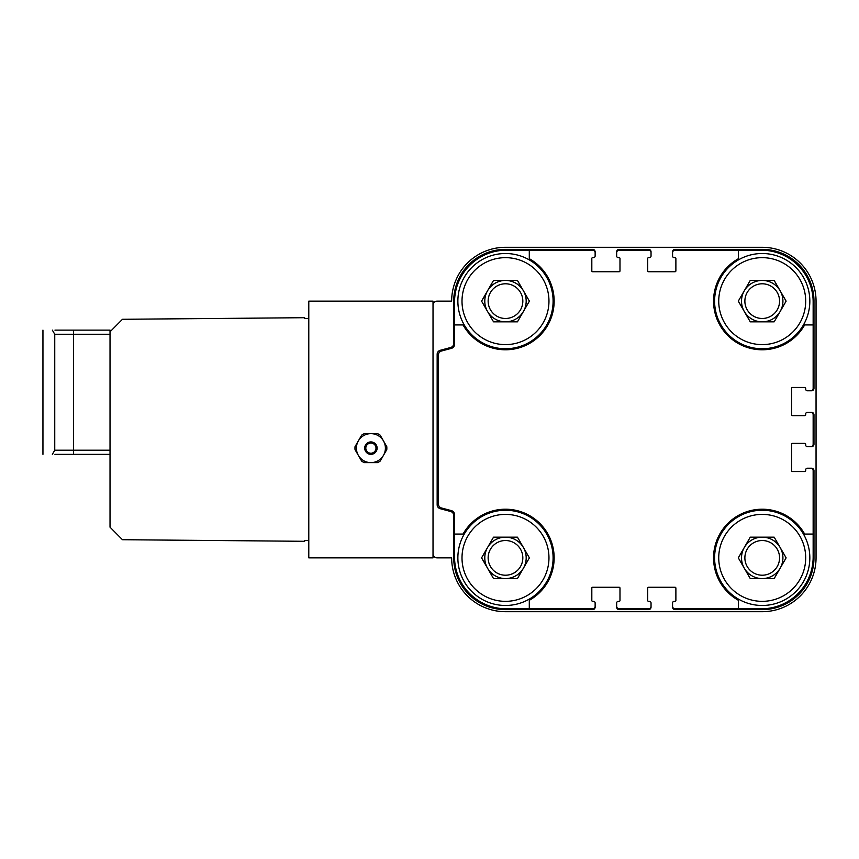 <?xml version="1.0" encoding="UTF-8"?>
<svg xmlns="http://www.w3.org/2000/svg" width="859" height="859" viewBox="0 0 859 859"><rect width="100%" height="100%" fill="white"/><g stroke="black" fill="none" stroke-linecap="round" stroke-linejoin="round"><path stroke-width="1.29" d="M433.022 553.722A4.145 4.145 0 0 0 437.156 557.867L451.651 557.867A53.827 53.827 0 0 0 505.489 611.694L762.223 611.694A53.827 53.827 0 0 0 816.05 557.867L816.05 301.133A53.827 53.827 0 0 0 762.223 247.306L505.489 247.306A53.827 53.827 0 0 0 451.651 301.133L437.156 301.133A4.145 4.145 0 0 0 433.022 305.278M523.41 568.218A20.702 20.702 0 0 0 505.489 537.165A20.702 20.702 0 0 0 487.558 568.218A20.702 20.702 0 0 0 523.41 568.218M780.155 568.218A20.702 20.702 0 0 0 762.223 537.165A20.702 20.702 0 0 0 744.291 568.218A20.702 20.702 0 0 0 780.155 568.218M780.155 311.484A20.702 20.702 0 0 0 762.223 280.431A20.702 20.702 0 0 0 744.291 311.484A20.702 20.702 0 0 0 780.155 311.484M523.41 311.484A20.702 20.702 0 0 0 505.489 280.431A20.702 20.702 0 0 0 487.558 311.484A20.702 20.702 0 0 0 523.41 311.484M813.151 534.062L813.151 557.04A51.765 51.765 0 0 1 761.385 608.795L738.407 608.795L738.407 600.301A48.652 48.652 0 0 1 727.809 523.464A48.652 48.652 0 0 1 804.647 534.062L813.151 534.062L813.151 470.7A2.48 2.48 0 0 0 810.671 468.219L807.353 468.219A1.654 1.654 0 0 0 805.699 469.873L805.699 470.7A0.827 0.827 0 0 1 804.872 471.527L792.449 471.527A0.827 0.827 0 0 1 791.622 470.7L791.622 444.2A0.827 0.827 0 0 1 792.449 443.373L804.872 443.373A0.827 0.827 0 0 1 805.699 444.2L805.699 445.026A1.654 1.654 0 0 0 807.353 446.68L810.671 446.68A2.48 2.48 0 0 0 813.151 444.2L813.151 414.8A2.48 2.48 0 0 0 810.671 412.32L807.353 412.32A1.654 1.654 0 0 0 805.699 413.974L805.699 414.8A0.827 0.827 0 0 1 804.872 415.627L792.449 415.627A0.827 0.827 0 0 1 791.622 414.8L791.622 388.3A0.827 0.827 0 0 1 792.449 387.473L804.872 387.473A0.827 0.827 0 0 1 805.699 388.3L805.699 389.127A1.654 1.654 0 0 0 807.353 390.781L810.671 390.781A2.48 2.48 0 0 0 813.151 388.3L813.151 324.938L804.647 324.938A48.652 48.652 0 0 1 727.809 335.536A48.652 48.652 0 0 1 738.407 258.699L738.407 250.205L675.056 250.205A2.48 2.48 0 0 0 672.565 252.686L672.565 255.993A1.654 1.654 0 0 0 674.229 257.657L675.056 257.657A0.827 0.827 0 0 1 675.883 258.484L675.883 270.907A0.827 0.827 0 0 1 675.056 271.734L648.556 271.734A0.827 0.827 0 0 1 647.729 270.907L647.729 258.484A0.827 0.827 0 0 1 648.556 257.657L649.383 257.657A1.654 1.654 0 0 0 651.036 255.993L651.036 252.686A2.48 2.48 0 0 0 648.556 250.205L619.156 250.205A2.48 2.48 0 0 0 616.665 252.686L616.665 255.993A1.654 1.654 0 0 0 618.319 257.657L619.156 257.657A0.827 0.827 0 0 1 619.983 258.484L619.983 270.907A0.827 0.827 0 0 1 619.156 271.734L592.646 271.734A0.827 0.827 0 0 1 591.819 270.907L591.819 258.484A0.827 0.827 0 0 1 592.646 257.657L593.483 257.657A1.654 1.654 0 0 0 595.137 255.993L595.137 252.686A2.48 2.48 0 0 0 592.646 250.205L529.294 250.205L529.294 258.699A48.652 48.652 0 0 1 539.892 335.536A48.652 48.652 0 0 1 463.055 324.938L454.551 324.938L454.551 344.33A4.145 4.145 0 0 1 451.48 348.335L441.472 351.02A4.145 4.145 0 0 0 438.401 355.014L438.401 503.986A4.145 4.145 0 0 0 441.472 507.98L451.48 510.665A4.145 4.145 0 0 1 454.551 514.67L454.551 534.062L463.055 534.062A48.652 48.652 0 0 1 539.892 523.464A48.652 48.652 0 0 1 529.294 600.301L529.294 608.795L592.646 608.795A2.48 2.48 0 0 0 595.137 606.314L595.137 603.007A1.654 1.654 0 0 0 593.483 601.343L592.646 601.343A0.827 0.827 0 0 1 591.819 600.516L591.819 588.093A0.827 0.827 0 0 1 592.646 587.266L619.156 587.266A0.827 0.827 0 0 1 619.983 588.093L619.983 600.516A0.827 0.827 0 0 1 619.156 601.343L618.319 601.343A1.654 1.654 0 0 0 616.665 603.007L616.665 606.314A2.48 2.48 0 0 0 619.156 608.795L648.556 608.795A2.48 2.48 0 0 0 651.036 606.314L651.036 603.007A1.654 1.654 0 0 0 649.383 601.343L648.556 601.343A0.827 0.827 0 0 1 647.729 600.516L647.729 588.093A0.827 0.827 0 0 1 648.556 587.266L675.056 587.266A0.827 0.827 0 0 1 675.883 588.093L675.883 600.516A0.827 0.827 0 0 1 675.056 601.343L674.229 601.343A1.654 1.654 0 0 0 672.565 603.007L672.565 606.314A2.48 2.48 0 0 0 675.056 608.795L738.407 608.795M738.407 250.205L761.385 250.205A51.765 51.765 0 0 1 813.151 301.96L813.151 324.938M454.551 324.938L454.551 301.96A51.765 51.765 0 0 1 506.316 250.205L529.294 250.205M529.294 608.795L506.316 608.795A51.765 51.765 0 0 1 454.551 557.04L454.551 534.062M810.671 446.68L811.497 446.68A2.48 2.48 0 0 0 813.978 444.2L813.978 414.8A2.48 2.48 0 0 0 811.497 412.32L810.671 412.32M810.671 390.781L811.497 390.781A2.48 2.48 0 0 0 813.978 388.3L813.978 301.133A51.765 51.765 0 0 0 762.223 249.368L675.056 249.368A2.48 2.48 0 0 0 672.565 251.859L672.565 252.686M651.036 252.686L651.036 251.859A2.48 2.48 0 0 0 648.556 249.368L619.156 249.368A2.48 2.48 0 0 0 616.665 251.859L616.665 252.686M595.137 252.686L595.137 251.859A2.48 2.48 0 0 0 592.646 249.368L505.489 249.368A51.765 51.765 0 0 0 453.724 301.133L453.724 343.503A4.145 4.145 0 0 1 450.653 347.508L440.227 350.3A4.145 4.145 0 0 0 437.156 354.295L437.156 504.705A4.145 4.145 0 0 0 440.227 508.7L450.653 511.492A4.145 4.145 0 0 1 453.724 515.497L453.724 557.867A51.765 51.765 0 0 0 505.489 609.632L592.646 609.632A2.48 2.48 0 0 0 595.137 607.141L595.137 606.314M616.665 606.314L616.665 607.141A2.48 2.48 0 0 0 619.156 609.632L648.556 609.632A2.48 2.48 0 0 0 651.036 607.141L651.036 606.314M672.565 606.314L672.565 607.141A2.48 2.48 0 0 0 675.056 609.632L762.223 609.632A51.765 51.765 0 0 0 813.978 557.867L813.978 470.7A2.48 2.48 0 0 0 811.497 468.219L810.671 468.219M505.489 253.512A47.621 47.621 0 0 0 464.247 324.938A47.621 47.621 0 0 0 546.721 324.938A47.621 47.621 0 0 0 505.489 253.512M505.489 257.657A43.476 43.476 0 0 0 467.833 322.877A43.476 43.476 0 0 0 543.135 322.877A43.476 43.476 0 0 0 505.489 257.657M481.577 301.133L493.528 321.835L517.44 321.835L529.391 301.133L517.44 280.431L493.528 280.431L481.577 301.133M762.223 253.512A47.621 47.621 0 0 0 720.98 324.938A47.621 47.621 0 0 0 803.455 324.938A47.621 47.621 0 0 0 762.223 253.512M762.223 257.657A43.476 43.476 0 0 0 724.566 322.877A43.476 43.476 0 0 0 799.869 322.877A43.476 43.476 0 0 0 762.223 257.657M738.311 301.133L750.261 321.835L774.174 321.835L786.125 301.133L774.174 280.431L750.261 280.431L738.311 301.133M762.223 510.246A47.621 47.621 0 0 0 720.98 581.672A47.621 47.621 0 0 0 803.455 581.672A47.621 47.621 0 0 0 762.223 510.246M762.223 514.391A43.476 43.476 0 0 0 724.566 579.61A43.476 43.476 0 0 0 799.869 579.61A43.476 43.476 0 0 0 762.223 514.391M738.311 557.867L750.261 578.569L774.174 578.569L786.125 557.867L774.174 537.165L750.261 537.165L738.311 557.867M505.489 510.246A47.621 47.621 0 0 0 464.247 581.672A47.621 47.621 0 0 0 546.721 581.672A47.621 47.621 0 0 0 505.489 510.246M505.489 514.391A43.476 43.476 0 0 0 467.833 579.61A43.476 43.476 0 0 0 543.135 579.61A43.476 43.476 0 0 0 505.489 514.391M481.577 557.867L493.528 578.569L517.44 578.569L529.391 557.867L517.44 537.165L493.528 537.165L481.577 557.867M505.489 283.792A17.341 17.341 0 0 0 490.468 309.809A17.341 17.341 0 0 0 520.5 309.809A17.341 17.341 0 0 0 505.489 283.792M762.223 283.792A17.341 17.341 0 0 0 747.201 309.809A17.341 17.341 0 0 0 777.234 309.809A17.341 17.341 0 0 0 762.223 283.792M762.223 540.526A17.341 17.341 0 0 0 747.201 566.543A17.341 17.341 0 0 0 777.234 566.543A17.341 17.341 0 0 0 762.223 540.526M505.489 540.526A17.341 17.341 0 0 0 490.468 566.543A17.341 17.341 0 0 0 520.5 566.543A17.341 17.341 0 0 0 505.489 540.526M386.775 446.637A15.945 15.945 0 0 1 386.775 449.633L383.458 455.377A14.496 14.496 0 0 1 358.353 455.377A14.496 14.496 0 0 1 370.905 433.645L364.27 433.645A15.945 15.945 0 0 0 361.671 435.137L355.035 446.637A15.945 15.945 0 0 0 355.035 449.633L361.671 461.133A15.945 15.945 0 0 0 364.27 462.625L377.552 462.625A15.945 15.945 0 0 0 380.14 461.133L383.458 455.377A14.496 14.496 0 0 0 383.458 440.892L380.14 435.137A15.945 15.945 0 0 0 377.552 433.645L370.905 433.645A14.496 14.496 0 0 1 383.458 440.892L386.775 446.637M365.816 448.13A5.09 5.09 0 0 1 373.45 443.727A5.09 5.09 0 0 1 373.45 452.543A5.09 5.09 0 0 1 365.816 448.13M364.699 448.13A6.206 6.206 0 0 1 374.009 442.75A6.206 6.206 0 0 1 374.009 453.509A6.206 6.206 0 0 1 364.699 448.13M358.353 440.892A14.496 14.496 0 0 1 378.153 435.577A14.496 14.496 0 0 1 383.458 455.377M370.905 462.625A14.496 14.496 0 0 1 358.353 455.377M110.027 331.821L110.027 527.179L122.45 539.71L304.655 541.299L304.655 540.472L308.789 540.472L308.789 557.867L433.022 557.867L433.022 301.133L308.789 301.133L308.789 318.528L304.655 318.528L304.655 317.701L122.45 319.29L110.027 331.821L110.027 330.124L54.955 330.124M54.955 454.347L73.595 454.347L73.595 330.124M73.595 454.347L110.027 454.347M52.356 454.347L54.751 450.202L54.751 334.258L52.356 330.124M308.789 540.472L308.789 318.528M42.95 454.347L42.95 330.124M54.751 334.258L110.027 334.258M54.751 450.202L110.027 450.202"/></g></svg>
